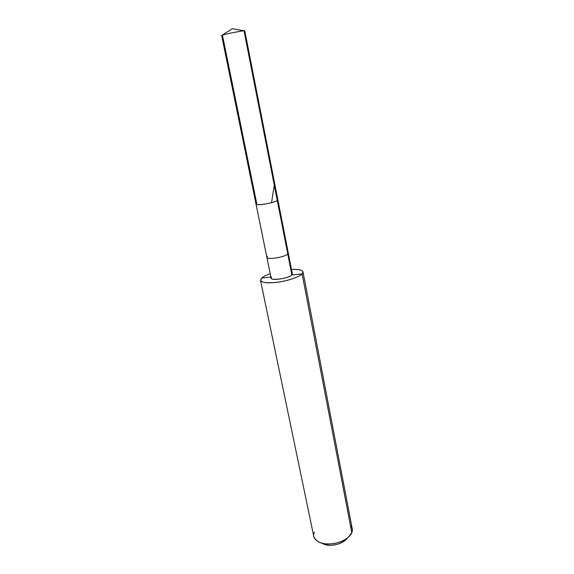 <?xml version="1.0" encoding="UTF-8"?>
<svg xmlns="http://www.w3.org/2000/svg" width="574" height="574" viewBox="0 0 574 574"><rect width="100%" height="100%" fill="white"/><g stroke="black" fill="none" stroke-linecap="round" stroke-linejoin="round"><path stroke-width="0.86" d="M244.782 30.831L244.015 30.795C240.126 31.018 221.212 34.921 221.636 35.459L222.518 35.495L256.686 203.318C251.326 206.489 273.124 203.533 277.278 200.491L244.015 30.795L232.319 28.7L244.782 30.838L277.852 199.752L277.278 200.491C278.117 199.939 278.038 199.537 277.041 199.293C278.038 199.537 278.117 199.939 277.278 200.491C274.028 202.909 256.04 206.102 256.026 204.114C256.04 206.102 274.028 202.909 277.278 200.491L277.852 199.752L288.292 253.112L287.782 254.081L277.278 200.491C273.124 203.533 251.326 206.489 256.686 203.318L256.026 204.114L266.888 257.389C267.061 260.108 284.726 257.13 287.782 254.081L288.292 253.112L292.36 273.891L291.872 274.939L287.782 254.081C284.726 257.13 267.061 260.108 266.888 257.389L271.122 278.132C271.351 281.124 288.894 278.232 291.872 274.939C292.647 274.2 292.525 273.583 291.513 273.102M256.026 204.114L221.636 35.466C221.112 34.942 240.111 31.018 244.015 30.795L291.872 274.939L302.103 273.898L291.872 274.939C288.062 279.079 266.702 281.21 271.689 276.998M322.193 543.262C328.07 547.582 342.807 544.647 347.098 538.283M270.906 277.077L261.737 278.017C263.201 276.661 266.02 275.219 270.211 273.69C266.02 275.219 263.201 276.661 261.737 278.017L270.906 277.077M291.492 269.436C301.027 269.192 304.564 270.677 302.103 273.898L303.007 271.875C302.182 269.923 298.344 269.113 291.492 269.436M303.007 271.875L352.257 528.805L351.819 532.65L302.103 273.898C299.707 277.027 284.955 281.755 274.867 282.559C263.093 283.291 258.716 281.777 261.737 278.017L260.517 280.363C262.397 282.939 268.539 283.499 278.95 282.042C288.837 280.629 299.937 276.553 302.103 273.898L351.819 532.65C352.881 530.111 352.414 527.7 350.427 525.404M267.484 256.348L266.888 257.389M314.416 532.062C312.385 536.59 314.444 540.163 320.608 542.796C328.07 545.637 341.394 543.363 348.382 537.25L351.819 532.65C350.319 537.479 340.698 543.176 331.65 543.843C322.114 544.489 316.166 542.043 313.791 536.496L260.517 280.363M346.273 539.323L345.311 540.27C338.588 544.999 331.686 546.376 324.604 544.403L320.608 542.796M274.272 185.144L271.602 202.306M244.445 30.774L232.319 28.7L221.93 35.272M348.382 537.25L345.311 540.27"/></g></svg>
